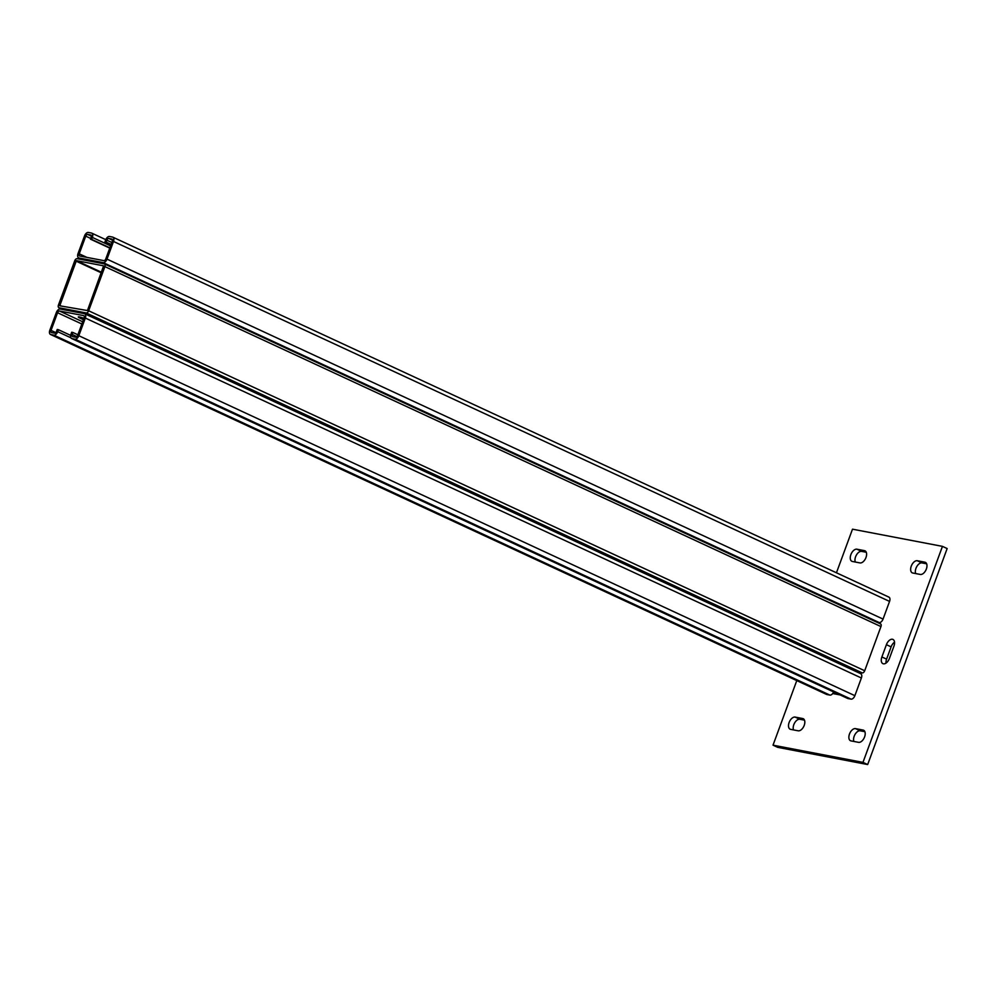 <?xml version="1.0" encoding="UTF-8"?>
<svg xmlns="http://www.w3.org/2000/svg" width="997" height="997" viewBox="0 0 997 997"><rect width="100%" height="100%" fill="white"/><g stroke="black" fill="none" stroke-linecap="round" stroke-linejoin="round"><path stroke-width="1.5" d="M804.205 725.392A6.58 3.764 114.9 0 1 798.173 730.801L790.633 729.368A6.58 3.764 114.9 0 1 790.123 729.193A6.58 3.764 114.9 0 1 789.288 722.077A6.58 3.764 114.9 0 1 795.145 717.092L802.697 718.538A6.58 3.764 114.9 0 1 803.208 718.7A6.58 3.764 114.9 0 1 804.205 725.392M926.35 569.038A6.58 3.764 114.9 0 1 920.318 574.446L912.778 573.013A6.58 3.764 114.9 0 1 912.267 572.851A6.58 3.764 114.9 0 1 911.432 565.723A6.58 3.764 114.9 0 1 917.29 560.738L924.842 562.183A6.58 3.764 114.9 0 1 925.353 562.345A6.58 3.764 114.9 0 1 926.35 569.038M864.586 736.933A6.58 3.764 114.9 0 1 858.554 742.341L851.002 740.896A6.58 3.764 114.9 0 1 850.491 740.734A6.58 3.764 114.9 0 1 849.656 733.605A6.58 3.764 114.9 0 1 855.513 728.633L863.066 730.066A6.58 3.764 114.9 0 1 863.576 730.228A6.58 3.764 114.9 0 1 864.586 736.933M865.982 557.497A6.58 3.764 114.9 0 1 859.95 562.919L852.398 561.473A6.58 3.764 114.9 0 1 851.887 561.311A6.58 3.764 114.9 0 1 851.052 554.182A6.58 3.764 114.9 0 1 856.922 549.197L864.461 550.643A6.58 3.764 114.9 0 1 864.972 550.805A6.58 3.764 114.9 0 1 865.982 557.497M836.446 572.789L852.497 529.183L942.452 546.368L947.15 548.549L867.677 764.549L777.722 747.351L773.024 745.17L796.777 680.602M942.452 546.368L862.978 762.369L867.677 764.549M862.978 762.369L773.024 745.17M860.772 672.626L860.436 673.561M840.122 694.946L832.707 693.526M888.589 597.029A4.212 2.405 114.9 0 1 888.925 597.128A4.212 2.405 114.9 0 1 889.561 601.415L883.055 619.087A4.212 2.405 114.9 0 1 879.204 622.552L878.98 623.162M881.884 656.961L886.408 644.685A6.58 3.764 114.9 0 1 892.951 639.426A6.58 3.764 114.9 0 1 893.948 646.118L889.436 658.394A6.58 3.764 114.9 0 1 882.893 663.653A6.58 3.764 114.9 0 1 881.884 656.961L886.595 659.142L891.106 646.866A6.58 3.764 114.9 0 1 894.533 642.168M833.417 693.663A4.212 2.405 114.9 0 1 833.355 692.516M793.537 729.916A6.58 3.764 114.9 0 1 794.709 722.8A6.58 3.764 114.9 0 1 799.843 719.273L804.492 720.158M915.682 573.562A6.58 3.764 114.9 0 1 916.854 566.458A6.58 3.764 114.9 0 1 921.988 562.919L926.637 563.803M886.009 663.092A6.58 3.764 114.9 0 1 886.595 659.142M853.906 741.456A6.58 3.764 114.9 0 1 855.09 734.34A6.58 3.764 114.9 0 1 860.224 730.813L864.86 731.698M855.301 562.034A6.58 3.764 114.9 0 1 856.485 554.918A6.58 3.764 114.9 0 1 861.62 551.378L866.268 552.263M83.935 318.305A5.795 0.673 -159.8 0 0 79.399 316.946A5.795 0.673 -159.8 0 0 78.277 316.946A5.795 0.673 -159.8 0 0 80.396 318.305L83.424 319.713M59.484 311.002L83.636 315.613A2.106 1.209 114.9 0 1 83.798 315.663A2.106 1.209 114.9 0 1 84.122 317.806L77.616 335.478A2.106 1.209 114.9 0 1 75.697 337.21L72.669 336.637A2.106 1.209 114.9 0 1 72.507 336.587A2.106 1.209 114.9 0 1 72.183 334.444L72.906 332.475L71.697 332.25L70.986 334.207A4.212 2.405 114.9 0 0 71.622 338.494A4.212 2.405 114.9 0 0 71.946 338.594L74.974 339.179A4.212 2.405 114.9 0 0 78.825 335.715L85.331 318.043A4.212 2.405 114.9 0 0 84.695 313.756A4.212 2.405 114.9 0 0 84.359 313.644L60.206 309.033A4.212 2.405 114.9 0 0 56.355 312.497L49.85 330.169A4.212 2.405 114.9 0 0 50.498 334.456A4.212 2.405 114.9 0 0 50.822 334.556L53.838 335.142A4.212 2.405 114.9 0 0 57.701 331.677L58.424 329.708L57.215 329.484L56.493 331.44A2.106 1.209 114.9 0 1 54.561 333.172L51.545 332.599A2.106 1.209 114.9 0 1 51.383 332.549A2.106 1.209 114.9 0 1 51.059 330.406L57.564 312.734A2.106 1.209 114.9 0 1 59.484 311.002L82.676 321.757M833.629 691.93A4.212 2.405 114.9 0 1 829.89 695.096L826.874 694.523A4.212 2.405 114.9 0 1 826.55 694.411A4.212 2.405 114.9 0 1 826.251 694.236M860.411 673.611A4.212 2.405 114.9 0 1 860.747 673.71A4.212 2.405 114.9 0 1 861.383 677.997L854.878 695.669A4.212 2.405 114.9 0 1 851.027 699.134L847.998 698.561A4.212 2.405 114.9 0 1 847.674 698.448A4.212 2.405 114.9 0 1 847.388 698.274M77.878 334.78L72.906 332.475M70.662 335.391L58.424 329.708M103.862 260.628L79.723 256.017A2.106 1.209 114.9 0 1 79.561 255.967A2.106 1.209 114.9 0 1 79.237 253.824L85.742 236.152A2.106 1.209 114.9 0 1 87.661 234.42L90.69 234.993A2.106 1.209 114.9 0 1 90.852 235.043A2.106 1.209 114.9 0 1 91.176 237.186L90.453 239.155L91.649 239.38L92.372 237.423A4.212 2.405 114.9 0 0 91.736 233.136A4.212 2.405 114.9 0 0 91.412 233.024L88.384 232.451A4.212 2.405 114.9 0 0 84.533 235.915L78.028 253.587A4.212 2.405 114.9 0 0 78.663 257.874A4.212 2.405 114.9 0 0 79 257.986L103.14 262.597A4.212 2.405 114.9 0 0 107.003 259.133L113.508 241.461A4.212 2.405 114.9 0 0 112.86 237.174A4.212 2.405 114.9 0 0 112.536 237.062L109.52 236.488A4.212 2.405 114.9 0 0 105.657 239.953L104.934 241.922L106.143 242.146L106.866 240.19A2.106 1.209 114.9 0 1 108.798 238.457L111.814 239.031A2.106 1.209 114.9 0 1 111.976 239.081A2.106 1.209 114.9 0 1 112.3 241.224L105.794 258.896A2.106 1.209 114.9 0 1 103.862 260.628M103.14 262.597L879.204 622.552L876.6 622.053M109.869 247.829L91.649 239.38M109.77 248.116L90.453 239.155M111.116 244.452L106.143 242.146M111.003 244.739L104.934 241.922M77.13 258.672A2.63 1.508 -65.1 0 0 74.713 260.84L58.462 305.02A2.63 1.508 114.9 0 0 58.86 307.699A2.63 1.508 114.9 0 0 59.06 307.761L86.228 312.958A2.63 1.508 -65.1 0 0 88.646 310.79L104.897 266.61A2.63 1.508 -65.1 0 0 104.498 263.931A2.63 1.508 -65.1 0 0 104.299 263.869L77.13 258.672M856.735 671.853L862.28 672.913A2.63 1.508 -65.1 0 0 864.698 670.744L880.949 626.565A2.63 1.508 -65.1 0 0 880.55 623.885A2.63 1.508 -65.1 0 0 880.351 623.823L104.685 264.043M76.408 260.641L59.745 305.792L87.437 310.553L103.613 265.838L76.408 260.641L101.52 272.281M864.461 550.643L865.433 551.092M856.922 549.197L861.62 551.378M855.513 728.633L860.224 730.813M863.066 730.066L864.038 730.514M886.408 644.685L891.106 646.866M924.842 562.183L925.802 562.632M917.29 560.738L921.988 562.919M802.697 718.538L803.657 718.987M795.145 717.092L799.843 719.273M76.919 336.637L72.183 334.444M81.841 324L57.564 312.734M55.795 332.599L51.059 330.406M70.912 337.809L57.701 331.677M829.89 695.096L53.838 335.142M826.874 694.523L50.822 334.556M861.383 677.997L85.331 318.043M854.878 695.669L78.825 335.715M851.027 699.134L74.974 339.179M847.998 698.561L71.946 338.594M80.396 318.305L80.769 317.27M82.851 259.768L79 257.986M110.592 245.873L92.372 237.423M91.375 236.139L87.661 234.42M90.702 238.457L85.742 236.152M86.938 257.4L79.237 253.824M112.499 240.177L108.798 238.457M111.838 242.495L106.866 240.19M889.561 601.415L113.508 241.461M883.055 619.087L107.003 259.133M880.949 626.565L104.897 266.61M864.698 670.744L88.646 310.79M862.28 672.913L86.228 312.958M62.923 309.556L59.06 307.761M101.308 272.842L75.922 261.064M61.59 306.141L59.67 305.256M826.55 694.411L50.498 334.456M860.747 673.71L84.695 313.756M847.674 698.448L71.622 338.494M888.925 597.128L112.86 237.174M82.676 259.731L78.663 257.874M105.782 239.654L91.736 233.136M880.55 623.885L104.498 263.931M62.811 309.531L58.86 307.699"/></g></svg>
